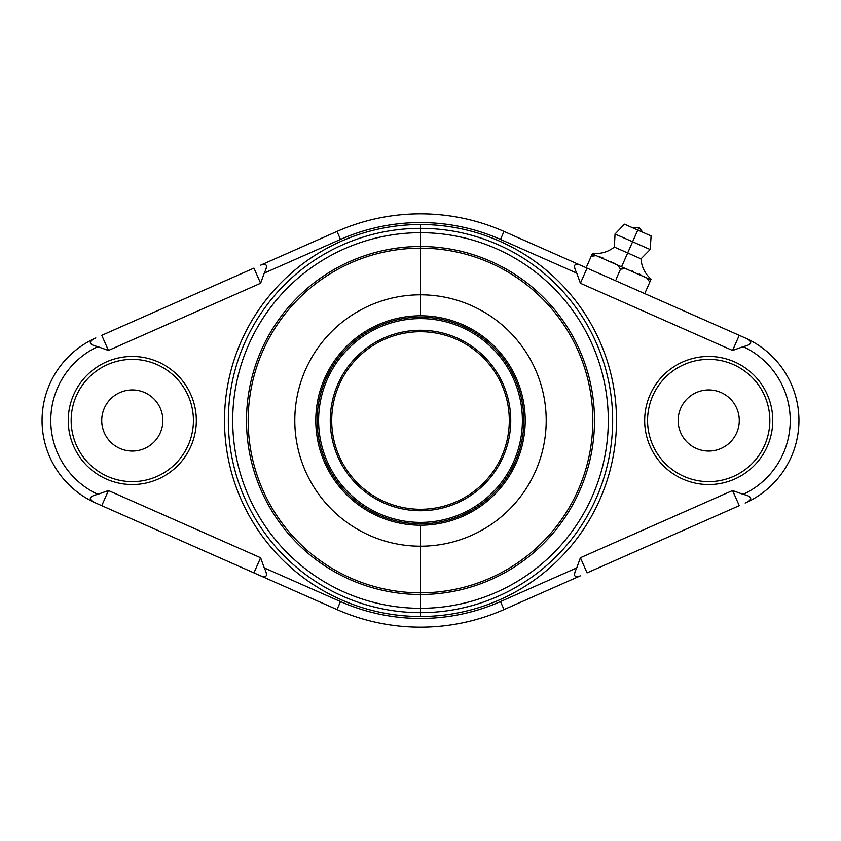 <?xml version="1.0" encoding="UTF-8"?>
<svg xmlns="http://www.w3.org/2000/svg" width="841" height="841" viewBox="0 0 841 841"><rect width="100%" height="100%" fill="white"/><g stroke="black" fill="none" stroke-linecap="round" stroke-linejoin="round"><path stroke-width="1.26" d="M97.777 494.361L108.436 490.545L260.615 557.751L264.242 567.885L340.521 601.578A197.95 197.95 0 0 0 500.479 601.578L576.758 567.885L580.385 557.751L732.564 490.545L743.223 494.361A81.514 81.514 0 0 0 743.234 346.66L732.564 350.455L580.385 283.249L576.758 273.115L500.479 239.422A197.95 197.95 0 0 0 340.521 239.422L264.242 273.115L260.615 283.249L108.436 350.455L97.777 346.639A81.514 81.514 0 0 0 97.766 494.34L108.436 490.545L101.75 505.662L95.832 503.055L253.929 572.879L101.75 505.662L108.436 490.545L260.615 557.751L253.929 572.879L260.71 575.875L253.929 572.879L260.615 557.751L264.242 567.885L340.521 601.578L336.999 609.567A206.686 206.686 0 0 0 504.001 609.567A206.686 206.686 0 0 1 336.999 609.567L260.71 575.875C266.891 578.261 268.069 575.591 264.242 567.885C268.069 575.591 266.891 578.261 260.71 575.875L336.999 609.567L340.521 601.578A197.95 197.95 0 0 0 500.479 601.578L504.001 609.567L500.479 601.578L576.758 567.885C572.942 575.58 574.119 578.251 580.29 575.875L504.001 609.567L580.29 575.875C574.119 578.251 572.942 575.58 576.758 567.885L580.385 557.751L587.071 572.879L580.385 557.751L732.564 490.545L739.25 505.662L587.071 572.879L739.25 505.662L732.564 490.545L743.223 494.361A81.514 81.514 0 0 0 743.234 346.66L732.564 350.455L739.25 335.338L745.168 337.945L587.071 268.121L739.25 335.338L732.564 350.455L580.385 283.249L587.071 268.121L580.29 265.125L587.071 268.121L580.385 283.249L576.758 273.115L500.479 239.422L504.001 231.433L580.29 265.125C574.109 262.739 572.931 265.409 576.758 273.115C572.931 265.409 574.109 262.739 580.29 265.125L504.001 231.433A206.686 206.686 0 0 0 336.999 231.433A206.686 206.686 0 0 1 504.001 231.433L500.479 239.422A197.95 197.95 0 0 0 340.521 239.422L336.999 231.433L340.521 239.422L264.242 273.115C268.058 265.42 266.881 262.749 260.71 265.125L336.999 231.433L260.71 265.125C266.881 262.749 268.058 265.42 264.242 273.115L260.615 283.249L253.929 268.121L260.615 283.249L108.436 350.455L101.75 335.338L253.929 268.121L101.75 335.338L108.436 350.455L97.777 346.639A81.514 81.514 0 0 0 97.766 494.34M644.669 420.5A64.042 64.042 0 0 1 708.711 356.458A64.042 64.042 0 0 1 772.753 420.5A64.042 64.042 0 0 1 708.711 484.542A64.042 64.042 0 0 1 644.669 420.5A64.042 64.042 0 0 0 708.711 484.542A64.042 64.042 0 0 0 772.753 420.5A64.042 64.042 0 0 0 708.711 356.458A64.042 64.042 0 0 0 644.669 420.5M68.247 420.5A64.042 64.042 0 0 1 132.289 356.458A64.042 64.042 0 0 1 196.331 420.5A64.042 64.042 0 0 1 132.289 484.542A64.042 64.042 0 0 1 68.247 420.5A64.042 64.042 0 0 0 132.289 484.542A64.042 64.042 0 0 0 196.331 420.5A64.042 64.042 0 0 0 132.289 356.458A64.042 64.042 0 0 0 68.247 420.5M420.5 616.495A195.995 195.995 0 0 1 224.505 420.5A195.995 195.995 0 0 1 420.5 224.505A195.995 195.995 0 0 1 616.495 420.5A195.995 195.995 0 0 1 420.5 616.495A195.995 195.995 0 0 1 224.505 420.5A195.995 195.995 0 0 1 420.5 224.505L420.5 228.342A192.158 192.158 0 0 0 228.342 420.5A192.158 192.158 0 0 0 420.5 612.658L420.5 616.495L420.5 612.658A192.158 192.158 0 0 0 612.658 420.5A192.158 192.158 0 0 0 420.5 228.342L420.5 224.505A195.995 195.995 0 0 1 616.495 420.5A195.995 195.995 0 0 1 420.5 616.495M745.168 503.055L746.745 502.329A90.239 90.239 0 0 0 746.745 338.671L745.168 337.945L746.745 338.671A90.239 90.239 0 0 1 746.745 502.329C752.979 498.976 751.801 496.316 743.202 494.35C751.801 496.316 752.979 498.976 746.745 502.329L745.168 503.055M95.832 337.945L94.255 338.671A90.239 90.239 0 0 0 94.255 502.329L95.832 503.055L94.255 502.329A90.239 90.239 0 0 1 94.255 338.671C88.021 342.024 89.199 344.684 97.798 346.65C89.199 344.684 88.021 342.024 94.255 338.671L95.832 337.945M97.798 494.35C89.22 496.316 88.032 498.976 94.255 502.329C88.032 498.976 89.22 496.316 97.798 494.35M743.202 346.65C751.801 344.694 752.979 342.035 746.745 338.671C752.979 342.035 751.801 344.694 743.202 346.65M769.841 420.5A61.13 61.13 0 0 0 708.711 359.37A61.13 61.13 0 0 0 647.57 420.5A61.13 61.13 0 0 0 708.711 481.63A61.13 61.13 0 0 0 769.841 420.5A61.13 61.13 0 0 0 708.711 359.37A61.13 61.13 0 0 0 647.57 420.5A61.13 61.13 0 0 0 708.711 481.63A61.13 61.13 0 0 0 769.841 420.5M739.271 420.5A30.57 30.57 0 0 1 708.711 451.07A30.57 30.57 0 0 1 678.14 420.5A30.57 30.57 0 0 1 708.711 389.93A30.57 30.57 0 0 1 739.271 420.5A30.57 30.57 0 0 0 708.711 389.93A30.57 30.57 0 0 0 678.14 420.5A30.57 30.57 0 0 0 708.711 451.07A30.57 30.57 0 0 0 739.271 420.5M193.43 420.5A61.13 61.13 0 0 0 132.289 359.37A61.13 61.13 0 0 0 71.159 420.5A61.13 61.13 0 0 0 132.289 481.63A61.13 61.13 0 0 0 193.43 420.5A61.13 61.13 0 0 0 132.289 359.37A61.13 61.13 0 0 0 71.159 420.5A61.13 61.13 0 0 0 132.289 481.63A61.13 61.13 0 0 0 193.43 420.5M162.86 420.5A30.57 30.57 0 0 1 132.289 451.07A30.57 30.57 0 0 1 101.729 420.5A30.57 30.57 0 0 1 132.289 389.93A30.57 30.57 0 0 1 162.86 420.5A30.57 30.57 0 0 0 132.289 389.93A30.57 30.57 0 0 0 101.729 420.5A30.57 30.57 0 0 0 132.289 451.07A30.57 30.57 0 0 0 162.86 420.5M650.829 279.769L649.799 282.113L650.829 279.769L646.866 278.014L649.799 282.113L645.404 292.058L649.799 282.113L646.866 278.014L650.829 279.769M644.343 276.626L643.397 276.111L644.343 276.626M640.737 274.713L639.202 273.945L640.737 274.713M633.82 271.569L632.085 270.886L633.82 271.569M628.542 269.614L627.659 269.309L628.542 269.614M651.102 279.149C644.994 273.745 641.62 266.975 640.989 258.839L627.67 252.962L621.541 266.828L646.866 278.014L625.515 268.584L620.511 269.183L616.117 279.128L620.511 269.183L625.515 268.584L621.541 266.828L632.611 241.777L650.188 249.535L632.611 241.777L637.783 230.056L651.102 235.943L650.188 249.535L640.989 258.839L614.361 247.075L627.67 252.962L632.611 241.777L615.034 234.008L632.611 241.777L637.783 230.056L632.716 227.816L638.96 227.396L637.783 230.056L638.96 227.396L642.86 232.295L624.474 224.179L615.034 234.008L614.361 247.075C607.917 252.09 600.642 254.161 592.527 253.278M615.055 263.685L613.373 262.781L615.055 263.685M611.449 261.782L610.745 261.425L611.449 261.782M603.239 258.124L602.356 257.788L603.239 258.124M600.737 257.199L598.95 256.579L600.737 257.199M592.053 255.569L591.234 256.221L596.227 255.653L592.253 253.898L591.223 256.242L592.253 253.898L621.541 266.828L617.578 265.073L620.511 269.183L617.578 265.073L596.227 255.653L591.223 256.242L586.829 266.187M420.5 315.796A104.704 104.704 0 0 0 315.796 420.5A104.704 104.704 0 0 0 420.5 525.205A104.704 104.704 0 0 0 525.205 420.5A104.704 104.704 0 0 0 420.5 315.796L420.5 294.802A125.698 125.698 0 0 0 294.802 420.5A125.698 125.698 0 0 0 420.5 546.198L420.5 592.821A172.321 172.321 0 0 1 248.179 420.5A172.321 172.321 0 0 1 420.5 248.179L420.5 294.802L420.5 248.179A172.321 172.321 0 0 1 592.821 420.5A172.321 172.321 0 0 1 420.5 592.821L420.5 546.198A125.698 125.698 0 0 0 546.198 420.5A125.698 125.698 0 0 0 420.5 294.802A125.698 125.698 0 0 1 546.198 420.5A125.698 125.698 0 0 1 420.5 546.198L420.5 525.205A104.704 104.704 0 0 0 525.205 420.5A104.704 104.704 0 0 0 420.5 315.796A104.704 104.704 0 0 0 315.796 420.5A104.704 104.704 0 0 0 420.5 525.205L420.5 546.198A125.698 125.698 0 0 1 294.802 420.5A125.698 125.698 0 0 1 420.5 294.802L420.5 315.796M420.5 317.162A103.338 103.338 0 0 1 523.838 420.5A103.338 103.338 0 0 1 420.5 523.838A103.338 103.338 0 0 1 317.162 420.5A103.338 103.338 0 0 1 420.5 317.162L420.5 318.613A101.887 101.887 0 0 1 522.387 420.5A101.887 101.887 0 0 1 420.5 522.387L420.5 523.838A103.338 103.338 0 0 0 523.838 420.5A103.338 103.338 0 0 0 420.5 317.162A103.338 103.338 0 0 0 317.162 420.5A103.338 103.338 0 0 0 420.5 523.838L420.5 522.387A101.887 101.887 0 0 1 318.613 420.5A101.887 101.887 0 0 1 420.5 318.613A101.887 101.887 0 0 1 522.387 420.5A101.887 101.887 0 0 1 420.5 522.387A101.887 101.887 0 0 1 318.613 420.5A101.887 101.887 0 0 1 420.5 318.613L420.5 317.162M420.5 246.508A173.992 173.992 0 0 0 246.508 420.5A173.992 173.992 0 0 0 420.5 594.492L420.5 608.295A187.795 187.795 0 0 1 232.705 420.5A187.795 187.795 0 0 1 420.5 232.705L420.5 246.508L420.5 232.705A187.795 187.795 0 0 1 608.295 420.5A187.795 187.795 0 0 1 420.5 608.295L420.5 594.492A173.992 173.992 0 0 0 594.492 420.5A173.992 173.992 0 0 0 420.5 246.508L420.5 248.179A172.321 172.321 0 0 1 592.821 420.5A172.321 172.321 0 0 1 420.5 592.821L420.5 594.492A173.992 173.992 0 0 0 594.492 420.5A173.992 173.992 0 0 0 420.5 246.508A173.992 173.992 0 0 0 246.508 420.5A173.992 173.992 0 0 0 420.5 594.492L420.5 592.821A172.321 172.321 0 0 1 248.179 420.5A172.321 172.321 0 0 1 420.5 248.179L420.5 246.508M420.5 228.342A192.158 192.158 0 0 1 612.658 420.5A192.158 192.158 0 0 1 420.5 612.658L420.5 608.295A187.795 187.795 0 0 0 608.295 420.5A187.795 187.795 0 0 0 420.5 232.705L420.5 228.342L420.5 232.705A187.795 187.795 0 0 0 232.705 420.5A187.795 187.795 0 0 0 420.5 608.295L420.5 612.658A192.158 192.158 0 0 1 228.342 420.5A192.158 192.158 0 0 1 420.5 228.342M420.5 330.261A90.239 90.239 0 0 0 330.261 420.5A90.239 90.239 0 0 0 420.5 510.739A90.239 90.239 0 0 0 510.739 420.5A90.239 90.239 0 0 0 420.5 330.261A90.239 90.239 0 0 1 510.739 420.5A90.239 90.239 0 0 1 420.5 510.739L420.5 509.289A88.789 88.789 0 0 0 509.289 420.5A88.789 88.789 0 0 0 420.5 331.711L420.5 330.261L420.5 331.711A88.789 88.789 0 0 0 331.711 420.5A88.789 88.789 0 0 0 420.5 509.289L420.5 510.739A90.239 90.239 0 0 1 330.261 420.5A90.239 90.239 0 0 1 420.5 330.261M420.5 509.289A88.789 88.789 0 0 0 509.289 420.5A88.789 88.789 0 0 0 420.5 331.711A88.789 88.789 0 0 0 331.711 420.5A88.789 88.789 0 0 0 420.5 509.289"/></g></svg>
